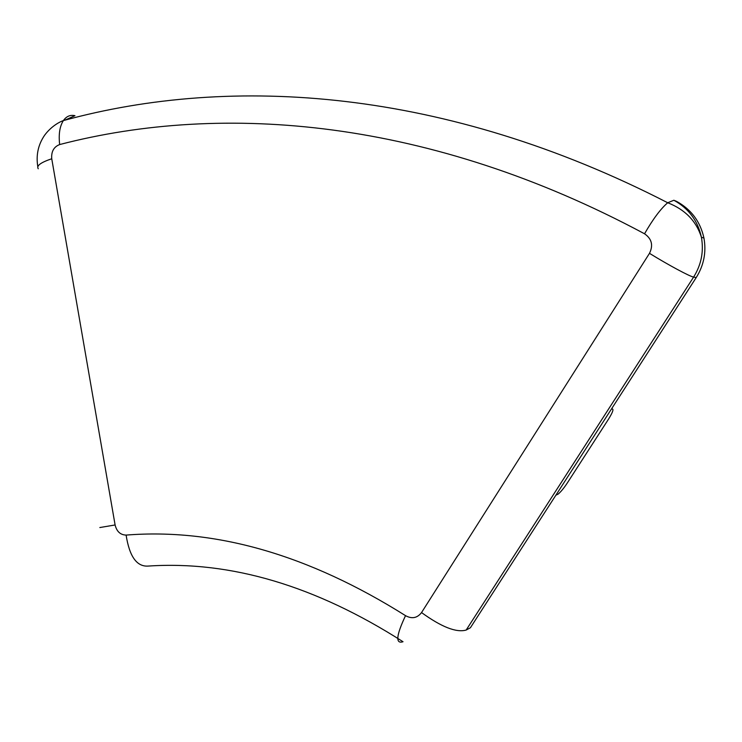 <?xml version="1.0" encoding="UTF-8"?>
<svg xmlns="http://www.w3.org/2000/svg" width="742" height="742" viewBox="0 0 742 742"><rect width="100%" height="100%" fill="white"/><g stroke="black" fill="none" stroke-linecap="round" stroke-linejoin="round"><path stroke-width="1.11" d="M696.219 277.573L470.4 627.751L466.161 630.051C456.349 632.843 441.471 627.009 421.539 612.567C417.264 618.114 411.921 619.143 405.531 615.656C308.839 554.877 215.699 528.016 126.112 535.084C120.39 534.908 116.717 531.532 115.103 524.965L51.745 158.76C51.17 151.591 53.804 146.851 59.657 144.551C223.769 101.895 430.082 118.915 644.538 233.786C651.782 238.794 653.433 245.305 649.482 253.337C668.523 265.079 689.902 276.562 693.612 277.072L696.219 277.573C703.87 265.311 706.449 252.141 703.945 238.071C700.355 221.672 691.238 209.448 676.611 201.397L673.866 200.257L667.707 202.751C445.376 88.474 232.2 74.367 63.385 120.584C66.428 116.281 70.286 114.639 74.961 115.678L64.842 120.185M611.389 409.12L612.345 408.944C613.819 409.259 612.54 412.663 608.505 419.165L567.25 483.07C563.827 488.255 560.767 491.946 558.077 494.153L555.879 495.202M405.531 615.656C396.191 635.504 395.356 644.195 403.017 641.728C315.61 585.855 230.716 560.627 148.326 566.063C136.862 566.944 129.46 556.621 126.112 535.084M115.103 524.965L99.836 527.543M51.745 158.76C40.689 162.498 36.191 165.828 38.259 168.768M59.657 144.551C58.488 134.283 59.731 126.298 63.385 120.584C60.825 121.336 51.588 125.695 44.539 135.35C38.176 144.718 35.922 155.152 37.796 166.644M644.538 233.786C652.941 219.14 660.668 208.799 667.707 202.751C685.033 209.504 696.265 220.995 701.403 237.227L703.945 238.071M466.161 630.051L693.612 277.072C701.32 264.727 703.917 251.473 701.422 237.301C697.814 220.736 688.632 208.381 673.866 200.257M649.482 253.337L421.539 612.567M611.76 408.545L612.345 408.944"/></g></svg>
